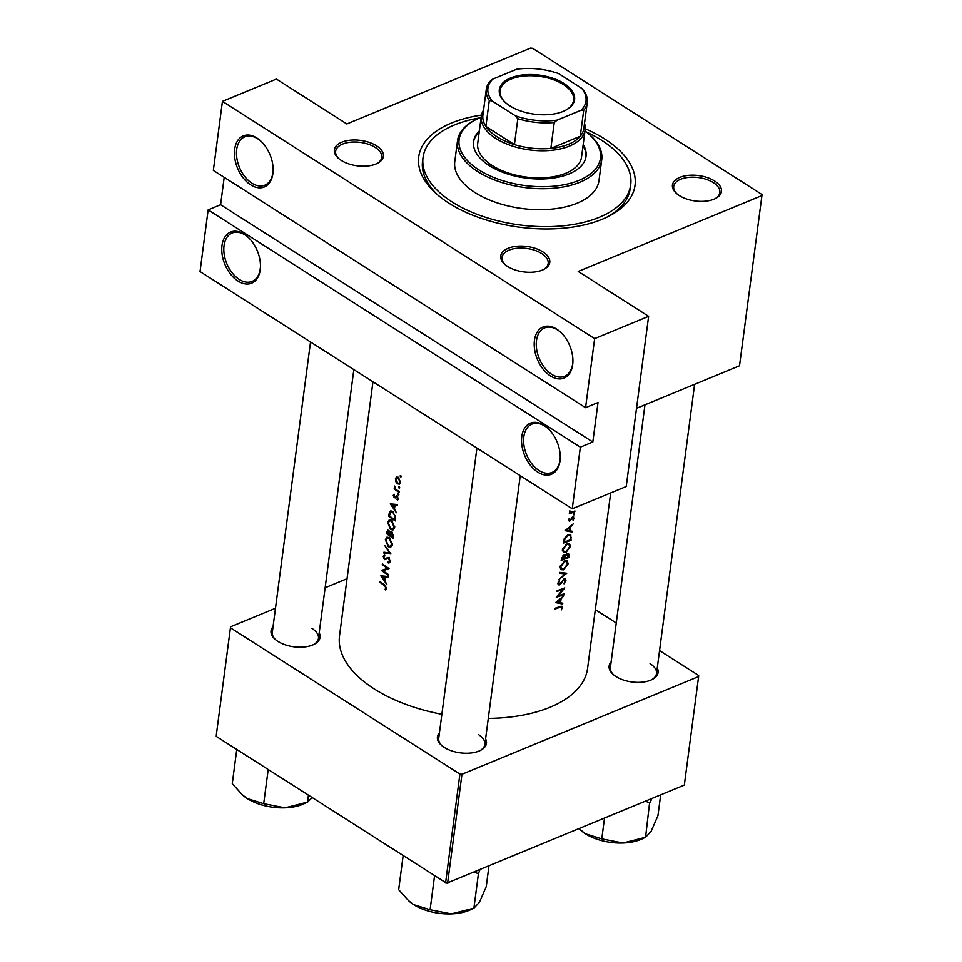 <?xml version="1.0" encoding="UTF-8"?>
<svg xmlns="http://www.w3.org/2000/svg" width="962" height="962" viewBox="0 0 962 962"><rect width="100%" height="100%" fill="white"/><g stroke="black" fill="none" stroke-linecap="round" stroke-linejoin="round"><path stroke-width="1.44" d="M238.035 281.06A27.633 17.569 67.6 0 1 222.006 245.454A27.633 17.569 67.6 0 1 244.204 234.199A27.633 17.569 67.6 0 1 248.497 237.614A27.633 17.569 67.6 0 1 260.474 266.618A27.633 17.569 67.6 0 1 238.035 281.06M248.821 237.939A26.178 16.643 -112.4 0 0 245.082 235.005A26.178 16.643 -112.4 0 0 232.167 233.008A26.178 16.643 -112.4 0 0 224.206 254.425A26.178 16.643 -112.4 0 0 239.237 279.401A26.178 16.643 -112.4 0 0 252.152 281.409A26.178 16.643 -112.4 0 0 260.474 266.161M250.697 184.872A27.633 17.569 67.6 0 1 234.668 149.254A27.633 17.569 67.6 0 1 256.866 138.011A27.633 17.569 67.6 0 1 261.159 141.414A27.633 17.569 67.6 0 1 273.136 170.418A27.633 17.569 67.6 0 1 250.697 184.872M261.484 141.739A26.178 16.643 -112.4 0 0 257.744 138.817A26.178 16.643 -112.4 0 0 244.829 136.808A26.178 16.643 -112.4 0 0 236.868 158.225A26.178 16.643 -112.4 0 0 251.9 183.201A26.178 16.643 -112.4 0 0 264.815 185.209A26.178 16.643 -112.4 0 0 273.136 169.961M537.818 472.162A27.633 17.569 67.6 0 1 521.789 436.544A27.633 17.569 67.6 0 1 543.987 425.3A27.633 17.569 67.6 0 1 548.28 428.703A27.633 17.569 67.6 0 1 560.257 457.708A27.633 17.569 67.6 0 1 537.818 472.162M548.605 429.028A26.178 16.643 -112.4 0 0 544.865 426.106A26.178 16.643 -112.4 0 0 531.95 424.098A26.178 16.643 -112.4 0 0 523.989 445.514A26.178 16.643 -112.4 0 0 539.021 470.502A26.178 16.643 -112.4 0 0 551.935 472.498A26.178 16.643 -112.4 0 0 560.257 457.251M550.48 375.962A27.633 17.569 67.6 0 1 534.451 340.344A27.633 17.569 67.6 0 1 556.649 329.1A27.633 17.569 67.6 0 1 560.942 332.515A27.633 17.569 67.6 0 1 572.919 361.52A27.633 17.569 67.6 0 1 550.48 375.962M561.267 332.828A26.178 16.643 -112.4 0 0 557.527 329.906A26.178 16.643 -112.4 0 0 544.612 327.91A26.178 16.643 -112.4 0 0 536.652 349.326A26.178 16.643 -112.4 0 0 551.683 374.302A26.178 16.643 -112.4 0 0 564.598 376.298A26.178 16.643 -112.4 0 0 572.919 361.063M507.623 266.462A24.723 12.819 -172.5 0 1 504.749 264.31A24.723 12.819 -172.5 0 1 509.884 247.643A24.723 12.819 -172.5 0 1 542.917 251.888A24.723 12.819 -172.5 0 1 543.746 269.444A24.723 12.819 -172.5 0 1 507.623 266.462M543.109 269.757A23.268 12.061 7.5 0 0 548.184 263.444A23.268 12.061 7.5 0 0 541.714 253.547A23.268 12.061 7.5 0 0 517.159 248.244A23.268 12.061 7.5 0 0 502.032 257.371A23.268 12.061 7.5 0 0 505.303 264.778M341.233 160.401A24.723 12.819 -172.5 0 1 338.359 158.249A24.723 12.819 -172.5 0 1 343.494 141.582A24.723 12.819 -172.5 0 1 376.527 145.827A24.723 12.819 -172.5 0 1 377.357 163.384A24.723 12.819 -172.5 0 1 341.233 160.401M376.719 163.696A23.268 12.061 7.5 0 0 381.794 157.383A23.268 12.061 7.5 0 0 375.324 147.487A23.268 12.061 7.5 0 0 350.769 142.184A23.268 12.061 7.5 0 0 335.642 151.311A23.268 12.061 7.5 0 0 338.913 158.718M679.304 195.575A24.723 12.819 -172.5 0 1 676.442 193.422A24.723 12.819 -172.5 0 1 681.577 176.755A24.723 12.819 -172.5 0 1 714.598 181A24.723 12.819 -172.5 0 1 715.439 198.557A24.723 12.819 -172.5 0 1 679.304 195.575M714.79 198.869A23.268 12.061 7.5 0 0 719.865 192.556A23.268 12.061 7.5 0 0 713.395 182.672A23.268 12.061 7.5 0 0 688.84 177.357A23.268 12.061 7.5 0 0 673.713 186.484A23.268 12.061 7.5 0 0 676.983 193.891M657.274 668.013A24.723 12.819 -172.5 0 1 652.116 679.533A24.723 12.819 -172.5 0 1 615.981 676.551A24.723 12.819 -172.5 0 1 613.119 674.398A24.723 12.819 -172.5 0 1 611.123 661.94M644.973 404.822L610.401 667.46A23.268 12.061 7.5 0 0 613.66 674.867M485.582 738.9A24.723 12.819 -172.5 0 1 480.435 750.42A24.723 12.819 -172.5 0 1 444.3 747.438A24.723 12.819 -172.5 0 1 441.426 745.285A24.723 12.819 -172.5 0 1 439.442 732.816M476.924 448.051L438.708 738.347A23.268 12.061 7.5 0 0 441.979 745.754M319.192 632.828A24.723 12.819 -172.5 0 1 314.045 644.36A24.723 12.819 -172.5 0 1 277.91 641.377A24.723 12.819 -172.5 0 1 275.036 639.225A24.723 12.819 -172.5 0 1 273.052 626.755M310.534 341.991L272.318 632.287A23.268 12.061 7.5 0 0 275.589 639.694M585.233 128.764A109.091 56.554 -172.5 0 1 604.725 138.985A109.091 56.554 -172.5 0 1 608.429 216.438A109.091 56.554 -172.5 0 1 449.026 203.271A109.091 56.554 -172.5 0 1 436.375 193.795A109.091 56.554 -172.5 0 1 481.481 115.103M479.449 117.953A104.726 54.293 7.5 0 0 454.449 124.964A104.726 54.293 7.5 0 0 423.039 157.455L422.558 161.159A104.726 54.293 7.5 0 0 437.987 195.19M555.591 602.585L562.674 604.028L562.782 603.186L560.569 602.801L561.087 598.881L563.756 595.839L555.591 602.585M563.576 579.244L565.187 580.82L563.985 583.778L565.945 580.519L564.261 578.847L559.547 584.126L558.73 583.188L559.559 580.627L557.924 583.369L559.487 584.884L560.726 583.994L563.371 580.206L564.85 579.641L563.888 579.028M558.393 584.824L559.487 584.884L557.912 583.886M559.547 584.126L558.068 582.768M565.403 578.871L564.261 578.847M560.112 566.738L561.147 569.696L563.648 569.805L568.157 563.768L567.183 560.798L564.814 560.75L560.112 566.738M562.385 549.47L563.419 552.428L565.921 552.537L570.43 546.5L569.456 543.53L567.087 543.482L562.385 549.47M569.3 513.78A125.096 64.839 7.5 0 0 574.819 511.724L574.927 510.954A125.096 64.839 -172.5 0 1 573.099 511.664L571.224 512.229L569.793 510.762L570.238 512.71A125.096 64.839 -172.5 0 1 569.408 513.011L569.3 513.78M570.478 512.097L569.504 511.483L569.745 512.397M571.224 512.229L569.636 511.062M569.384 518.29L568.362 520.189L569.636 521.26L572.667 517.712L573.099 520.274L574.061 518.181L572.739 516.955L569.708 520.502L569.384 518.29M569.708 520.502L568.53 519.612M573.677 516.967L572.739 516.955M572.089 517.34L573.4 518.482M568.362 520.189L569.636 521.26L568.35 520.442M554.725 609.114A125.096 64.839 7.5 0 0 559.872 607.323L561.64 607.78L561.267 609.932L562.397 607.515L562.024 606.216L560.052 606.517A125.096 64.839 -172.5 0 1 554.833 608.345L554.725 609.114M560.377 606.397L561.64 607.78M565.067 530.651L572.149 532.082L572.258 531.24L570.045 530.856L570.562 526.948L573.22 523.893L565.067 530.651M573.388 514.442L573.917 514.923L574.615 513.948L574.098 513.48L573.917 514.923L573.388 514.586M573.977 513.54L574.615 513.948L574.098 513.48M571.067 540.283L570.755 534.607L568.35 534.583L564.309 538.467L563.431 543.037A125.096 64.839 7.5 0 0 571.067 540.283L570.358 539.826M561.159 560.305A125.096 64.839 7.5 0 0 568.795 557.539L568.566 553.294L567.352 553.27L565.199 555.651L563.684 555.23L561.159 560.305M564.357 555.122L565.199 555.651L563.684 555.23M558.597 579.785L566.726 573.256L559.571 572.378L559.463 573.208L565.151 573.929L558.597 579.785M563.924 594.516L564.033 593.734A125.096 64.839 -172.5 0 1 558.08 595.935L564.802 587.866A125.096 64.839 -172.5 0 1 557.166 590.632L557.058 591.414A125.096 64.839 7.5 0 0 563.119 589.261L556.289 597.27A125.096 64.839 7.5 0 0 563.924 594.516L563.215 594.059M372.967 381.782L339.526 635.774A125.096 64.839 7.5 0 0 374.29 688.96A125.096 64.839 7.5 0 0 441.883 714.285M488.275 718.422A125.096 64.839 7.5 0 0 587.578 668.434L610.69 492.941M379.966 582.347A125.096 64.839 7.5 0 0 384.331 585.461L385.93 587.842L385.57 589.91L386.64 588.347L384.499 584.74A125.096 64.839 -172.5 0 1 380.062 581.577L379.966 582.347L380.699 582.046M388.191 575.156L388.287 574.374A125.096 64.839 -172.5 0 1 383.008 570.743L389.057 568.506A125.096 64.839 -172.5 0 1 382.395 563.864L382.299 564.634A125.096 64.839 7.5 0 0 387.494 568.314L381.529 570.502A125.096 64.839 7.5 0 0 388.191 575.156M383.826 553.018L390.969 554.016L384.8 545.598L389.514 552.994L383.934 552.188L383.826 553.018L385.305 552.404M388.564 530.29L386.616 531.854L386.387 533.537A125.096 64.839 7.5 0 0 393.049 538.179L393.362 535.846L391.774 531.794L389.838 532.275L387.433 530.038M390.5 531.541L389.838 532.275L391.45 531.613M395.322 520.923L395.683 518.241L392.941 511.604L390.428 511.002L389.49 511.964L388.66 516.269A125.096 64.839 7.5 0 0 395.322 520.923M397.571 500.204L398.316 498.917L397.102 496.115L394.36 497.005L394.131 494.179L393.242 495.31L394.288 497.799L397.029 496.897L397.51 500.228M393.819 495.731L394.372 495.033M396.296 495.887L394.829 497.101M395.37 497.907L396.524 496.801M394.155 488.997A125.096 64.839 7.5 0 0 399.086 492.364L399.182 491.594A125.096 64.839 -172.5 0 1 397.498 490.476L395.827 489.177L394.636 486.063L394.961 488.72A125.096 64.839 -172.5 0 1 394.264 488.215L394.155 488.997L394.913 488.684M395.406 478.799L395.887 481.77L397.498 483.838L399.362 484.151L400.505 482.287L398.364 477.308L396.512 476.972L395.406 478.799L396.212 478.475M400.817 475.589L400.096 475.889L400.577 476.996L401.25 476.647L400.769 475.553L400.096 475.889L400.769 475.553M401.238 476.719L400.577 476.996L401.25 476.647M399.35 486.772L398.629 487.073L399.11 488.167L399.783 487.83L399.29 486.736L398.629 487.073L399.29 486.736M398.448 493.638L397.727 493.939L398.208 495.033L398.869 494.684L398.388 493.59L397.727 493.939L398.388 493.59M390.295 503.872L396.404 512.734L394.492 509.102L395.009 505.194L397.366 505.375L397.486 504.533L390.295 503.872M387.662 522.51L390.524 529.497L393.013 529.954L394.673 527.332L391.69 520.394L389.225 519.889L387.662 522.51L388.504 522.162M385.389 539.778L388.251 546.753L390.74 547.222L392.4 544.6L389.418 537.662L386.952 537.145L385.389 539.778L386.231 539.429M389.826 562.373L388.335 562.986L390.199 561.351L388.66 557.659L384.487 558.85L383.838 556.986L384.896 555.904L384.584 554.918L383.201 556.409L384.415 559.643L388.54 558.429L389.49 560.882L388.095 562.024L388.335 562.986L389.261 562.818M390.199 561.291L388.095 562.024M387.65 558.345L388.901 557.84L387.65 558.345M383.838 556.986L384.896 555.904M388.552 557.599L384.487 558.85M380.82 575.817L386.928 584.668L385.016 581.048L385.534 577.14L387.902 577.32L388.011 576.478L380.82 575.817M585.557 407.684L213.348 170.418L222.438 101.359L594.648 338.624L585.557 407.684L598.015 402.537L592.82 442.003L580.363 447.15L208.153 209.884L200.036 271.549L572.246 508.814L580.363 447.15M572.246 508.814L626.226 486.531L648.628 316.33L578.21 271.44L761.94 195.587L739.525 365.776L636.519 408.309M216.282 735.317L230.567 626.791L216.282 735.317M347.041 578.703L325.132 587.746M275.481 608.249L230.567 626.791M447.655 882.803L684.331 785.088L698.616 676.563L461.952 774.278L447.655 882.803L445.622 882.599L216.258 736.387M445.622 882.599L459.908 774.061L230.543 627.861M698.616 676.563L698.652 675.492L659.571 650.589M616.257 622.979L595.322 609.631M459.908 774.061L461.952 774.278M651.466 679.845A23.268 12.061 7.5 0 0 656.541 673.532A23.268 12.061 7.5 0 0 650.084 663.648M313.396 644.672A23.268 12.061 7.5 0 0 318.47 638.359A23.268 12.061 7.5 0 0 312.001 628.463M479.785 750.733A23.268 12.061 7.5 0 0 484.86 744.42A23.268 12.061 7.5 0 0 478.391 734.523M761.94 195.587L761.964 194.516L532.599 48.316L530.555 48.1L346.837 123.954L276.419 79.064L222.438 101.359M648.628 316.33L594.648 338.624M606.505 217.376A104.726 54.293 7.5 0 0 630.23 188.504L630.711 184.8A104.726 54.293 7.5 0 0 586.447 132.047M224.206 177.345L220.611 204.738L208.153 209.884M220.611 204.738L592.82 442.003M398.557 483.405L397.498 483.838M395.995 479.22L396.885 477.825L398.256 478.09L399.879 481.89L399.014 483.321L397.607 483.068L395.995 479.22M398.953 477.801L398.256 478.09M400.553 481.613L399.879 481.89M394.396 494.829L393.242 495.31M397.15 496.139L394.913 497.065L397.15 496.151M398.316 498.905L396.993 499.446M398.328 498.292L397.691 498.556M397.667 496.632L397.029 496.897M396.248 496.993L394.288 497.799M396.729 504.485L395.009 505.194M391.534 504.87L394.264 505.134L393.855 508.213L391.534 504.87L393.193 504.184M395.971 504.425L394.264 505.134M394.648 507.888L393.855 508.213M389.43 515.957L388.66 516.269M391.799 511.002L389.49 511.964M394.721 519.672A125.096 64.839 -172.5 0 1 389.418 515.981L390.885 511.916L392.833 512.373L394.997 516.101L394.721 519.672L395.538 519.336M393.542 512.085L392.833 512.373M395.671 515.824L394.997 516.101M391.426 529.124L390.524 529.497M388.323 522.967L389.646 520.767L391.582 521.163L393.963 526.899L392.58 529.088L390.62 528.715L388.323 522.967M392.292 520.875L391.582 521.163M394.733 526.575L393.963 526.899M387.145 533.249L388.48 531.072L389.237 534.764A125.096 64.839 -172.5 0 1 387.145 533.249L386.387 533.537M388.84 530.507L387.878 530.904L389.117 530.808M390.115 533.91L389.309 534.235M390.031 534.439L389.237 534.764M389.923 535.233L390.283 533.164L391.666 532.575L392.448 536.94A125.096 64.839 -172.5 0 1 389.923 535.233M390.283 533.164L392.34 532.299M393.398 535.509L392.592 535.846M393.266 536.604L392.448 536.94M389.153 546.392L388.251 546.753M386.051 540.235L387.373 538.035L389.309 538.431L391.69 544.167L390.307 546.344L388.347 545.983L386.051 540.235M390.019 538.143L389.309 538.431M392.46 543.843L391.69 544.167M390.211 560.581L389.49 560.882M389.201 558.152L388.54 558.429M389.442 558.237L384.415 559.643M384.836 555.735L383.201 556.409M388.119 557.419L386.219 558.2M386.099 569.468L385.413 569.023M383.634 569.636L381.529 570.502M388.275 567.989L387.494 568.314M383.032 564.333L382.299 564.634M388.949 568.434L383.008 570.743M387.253 576.418L385.534 577.14M382.07 576.803L384.788 577.068L384.379 580.158L382.07 576.803L383.73 576.118M386.496 576.358L384.788 577.068M385.173 579.821L384.379 580.158M560.545 606.337L562.397 607.515M569.36 530.423L570.045 530.856M570.274 530.904L572.149 532.082M566.582 530.206L569.732 527.633L569.324 530.723L566.065 529.87M572.402 517.123L574.061 518.181M574.11 511.267L574.819 511.724M386.616 588.467L385.101 589.105M386.664 587.962L385.762 588.335M386.652 587.541L385.93 587.842M570.406 539.802A125.096 64.839 -172.5 0 1 564.345 542.003L564.995 538.672L568.241 535.365L570.057 535.353L570.682 536.423L570.406 539.802M563.624 541.546L564.345 542.003M564.381 538.287L564.995 538.672M567.568 534.932L568.241 535.365M565.019 551.96L565.921 552.537M569.708 546.043L570.43 546.5M563.203 549.17L566.979 544.251L568.891 544.312L569.66 546.825L566.029 551.767L564.081 551.695L562.529 548.737M566.305 543.831L566.979 544.251M568.085 557.094L568.795 557.539M568.338 554.725L569.095 555.206M561.351 558.814L562.073 559.271L563.6 556L564.345 556.048L563.311 555.387M561.531 557.792L562.205 558.213M562.974 555.603L564.562 558.405A125.096 64.839 -172.5 0 1 562.073 559.271M564.658 557.683L565.343 558.128L565.716 555.964L567.989 554.088L566.991 553.451M566.642 553.667L568.133 557.07A125.096 64.839 -172.5 0 1 565.343 558.128M562.734 569.227L563.648 569.805M567.436 563.299L568.157 563.768M560.93 566.438L564.706 561.519L566.618 561.58L567.388 564.093L563.756 569.035L561.808 568.963L560.257 566.005M564.033 561.087L564.706 561.519M563.528 572.895L565.151 573.929M565.115 579.99L565.945 580.519M562.397 588.804L563.119 589.261M559.896 602.368L560.569 602.801M560.81 602.837L562.674 604.028M557.118 602.14L560.257 599.579L559.848 602.669L556.589 601.803M479.365 130.88A56.734 29.401 7.5 0 0 473.557 141.522A56.734 29.401 7.5 0 0 506.06 173.497A56.734 29.401 7.5 0 0 569.035 173.942A56.734 29.401 7.5 0 0 586.038 156.337A56.734 29.401 7.5 0 0 583.188 144.553M585.954 156.95A56.734 29.401 7.5 0 0 583.032 145.791M481.156 117.244A71.272 36.941 7.5 0 0 480.507 117.508A71.272 36.941 7.5 0 0 476.515 119.324A71.272 36.941 7.5 0 0 480.988 171.2A71.272 36.941 7.5 0 0 579.088 180.351A71.272 36.941 7.5 0 0 588.924 134.127A71.272 36.941 7.5 0 0 584.992 130.916M588.924 134.127L589.971 135.053A72.727 37.698 -172.5 0 1 601.743 159.656A72.727 37.698 -172.5 0 1 579.942 182.227A72.727 37.698 -172.5 0 1 499.206 181.662A72.727 37.698 -172.5 0 1 457.527 140.668A72.727 37.698 -172.5 0 1 475.264 119.961L476.515 119.324M457.527 140.668L454.773 161.64A72.727 37.698 7.5 0 0 496.44 202.621A72.727 37.698 7.5 0 0 577.176 203.198A72.727 37.698 7.5 0 0 598.989 180.628L601.743 159.656M423.039 157.455A104.726 54.293 7.5 0 0 483.056 216.486A104.726 54.293 7.5 0 0 599.314 217.304A104.726 54.293 7.5 0 0 630.711 184.8M584.511 123.376A52.369 27.14 -172.5 0 1 585.124 129.87L581.553 156.998A52.369 27.14 -172.5 0 1 565.848 173.244A52.369 27.14 -172.5 0 1 507.732 172.835A52.369 27.14 -172.5 0 1 477.717 143.326L481.289 116.198A52.369 27.14 -172.5 0 1 483.561 110.089M479.196 132.119A56.734 29.401 7.5 0 0 473.484 142.148M308.417 795.141L307.503 802.116L284.956 807.839A39.358 20.394 7.5 0 0 302.633 804.364A39.358 20.394 7.5 0 0 304.846 803.354L307.299 802.116M268.206 769.504L263.696 803.691L247.342 798.604L242.28 794.744L232.275 783.657L236.772 749.47M242.556 794.985A39.358 20.394 7.5 0 0 242.773 795.189A39.358 20.394 7.5 0 0 247.342 798.604A39.358 20.394 -172.5 0 0 284.956 807.839L263.696 803.691M312.229 797.57L307.503 802.116M473.689 872.065L478.439 873.64L473.893 908.176L451.346 913.9A39.358 20.394 7.5 0 0 469.023 910.425A39.358 20.394 7.5 0 0 471.236 909.427L473.689 908.188M434.596 875.564L430.086 909.751L413.732 904.677L408.67 900.805L398.665 889.718L403.162 855.531M408.946 901.057A39.358 20.394 7.5 0 0 409.163 901.25A39.358 20.394 7.5 0 0 413.732 904.677A39.358 20.394 -172.5 0 0 451.346 913.9L430.086 909.751M478.439 873.64L480.074 869.42M488.997 865.74L486.255 886.567L479.425 902.308L473.893 908.176M477.91 873.664A45.166 23.413 7.5 0 0 478.583 873.388M645.37 801.178L649.603 802.777A45.166 23.413 7.5 0 0 649.939 802.645A45.166 23.413 7.5 0 0 650.276 802.5L651.755 798.544M604.521 818.049L601.779 838.876L585.413 833.789L578.932 828.607M649.603 802.777L645.574 837.289L623.027 843.013L601.779 838.876M660.69 794.852L657.948 815.68L651.106 831.421L645.574 837.289M580.639 830.17A39.358 20.394 7.5 0 0 580.856 830.362A39.358 20.394 7.5 0 0 585.413 833.789A39.358 20.394 7.5 0 0 623.027 843.013A39.358 20.394 7.5 0 0 642.917 838.539L645.382 837.301M510.69 77.934A37.963 19.685 -172.5 0 1 562.938 82.804A37.963 19.685 -172.5 0 1 565.319 110.438A37.963 19.685 -172.5 0 1 563.203 111.4A37.963 19.685 -172.5 0 1 505.447 102.549A37.963 19.685 -172.5 0 1 510.69 77.934M564.947 110.618A37.097 19.228 7.5 0 0 573.617 100.252A37.097 19.228 7.5 0 0 552.368 79.341A37.097 19.228 7.5 0 0 511.195 79.052A37.097 19.228 7.5 0 0 500.072 90.56A37.097 19.228 7.5 0 0 505.772 102.838M585.124 129.87A52.369 27.14 -172.5 0 1 569.42 146.116A52.369 27.14 -172.5 0 1 511.303 145.707A52.369 27.14 -172.5 0 1 481.289 116.198M492.171 101.01L489.297 100.529A50.914 26.395 -172.5 0 1 486.303 89.25L482.9 115.151A50.914 26.395 7.5 0 0 485.894 126.419A50.914 26.395 7.5 0 0 514.417 144.601A50.914 26.395 7.5 0 0 550.853 148.401A50.914 26.395 7.5 0 0 568.578 144.24A50.914 26.395 7.5 0 0 580.278 136.243A50.914 26.395 7.5 0 0 583.85 128.439L587.253 102.549A50.914 26.395 -172.5 0 1 583.693 110.341L581.06 110.269A49.459 25.637 7.5 0 0 581.721 88.324L558.597 73.581A49.459 25.637 7.5 0 0 516.678 69.228L492.833 79.076A49.459 25.637 7.5 0 0 492.171 101.01L515.283 115.753A49.459 25.637 7.5 0 0 557.214 120.106L581.06 110.269M557.214 120.106L554.256 122.499L550.853 148.401L580.278 136.243L583.693 110.341M489.297 100.529L485.894 126.419L514.417 144.601L517.833 118.711L515.283 115.753M486.303 89.25A50.914 26.395 -172.5 0 1 489.874 81.457L492.833 79.076M581.721 88.324L584.259 91.282A50.914 26.395 -172.5 0 1 587.253 102.549M554.256 122.499A50.914 26.395 -172.5 0 1 517.833 118.711M396.849 495.971L395.454 496.548M389.682 514.201L388.888 514.526M395.659 518.35L394.853 518.686M387.421 531.517L386.616 531.854M559.138 606.854L559.872 607.323M385.089 585.149L384.331 585.461M570.707 537.145L571.416 537.602M563.708 540.945L564.417 541.39M564.694 557.154L565.415 557.611M396.885 477.825L398.268 477.248M399.014 483.321L400.42 482.732M390.909 511.904L392.424 511.279M389.682 520.755L391.233 520.117M392.58 529.088L394.456 528.306M390.849 532.431L391.991 531.962M387.409 538.023L388.961 537.385M390.307 546.344L392.183 545.574M385.257 558.97L389.201 557.335M569.251 520.478L568.41 519.937M573.16 517.724L572.306 517.183M570.057 535.353L568.686 534.475M568.867 544.288L567.424 543.374M564.081 551.695L562.373 550.613M566.594 561.555L565.151 560.642M561.808 568.963L560.1 567.869M558.994 584.102L557.924 583.417M307.575 801.983L308.429 801.55M694.624 384.319L656.541 673.532M484.86 744.42L520.238 475.661M353.848 369.6L318.47 638.359"/></g></svg>
